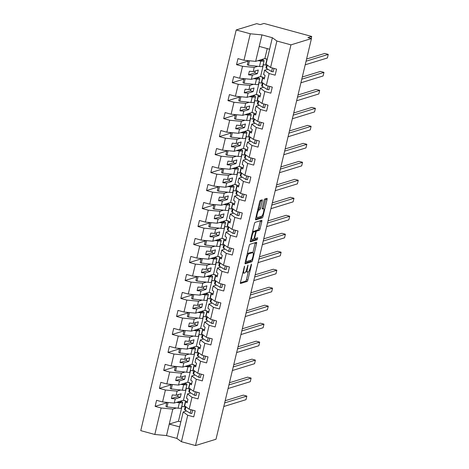 <?xml version="1.0" encoding="UTF-8"?>
<svg xmlns="http://www.w3.org/2000/svg" width="469" height="469" viewBox="0 0 469 469"><rect width="100%" height="100%" fill="white"/><g stroke="black" fill="none" stroke-linecap="round" stroke-linejoin="round"><path stroke-width="0.7" d="M244.56 266.128L240.491 282.203A1.466 0.328 105.2 0 0 240.474 283.505A1.466 0.328 105.2 0 0 240.521 283.499L247.169 281.459A1.466 0.328 105.2 0 0 247.872 279.934L251.448 264.926L251.425 264.018L250.469 267.031A4.69 1.055 105.2 0 1 248.212 271.909L247.655 272.079A4.69 1.055 105.2 0 1 247.503 272.084A4.69 1.055 105.2 0 1 247.55 267.922L247.99 265.073L247.034 268.086A4.69 1.055 105.2 0 1 244.777 272.964L244.226 273.134A4.69 1.055 105.2 0 1 244.068 273.14A4.69 1.055 105.2 0 1 244.12 268.977L244.56 266.128M262.218 201.119A1.466 0.328 105.2 0 0 262.235 199.817A1.466 0.328 105.2 0 0 262.189 199.817L260.324 200.392A1.466 0.328 105.2 0 0 259.615 201.916L255.646 218.583A1.466 0.328 105.2 0 0 255.628 219.885A1.466 0.328 105.2 0 0 255.681 219.879L262.323 217.839A1.466 0.328 105.2 0 0 263.033 216.315L267.002 199.647A1.466 0.328 105.2 0 0 267.019 198.346A1.466 0.328 105.2 0 0 266.967 198.352L264.715 199.044A1.466 0.328 105.2 0 0 264.012 200.568L262.312 207.697A1.466 0.328 105.2 0 0 262.294 208.998A1.466 0.328 105.2 0 0 262.347 208.998L263.461 208.652A3.922 0.879 105.2 0 1 263.59 208.646A3.922 0.879 105.2 0 1 263.484 212.398A3.922 0.879 105.2 0 1 261.661 216.209L257.288 217.552A3.922 0.879 105.2 0 1 257.159 217.557A3.922 0.879 105.2 0 1 257.264 213.811A3.922 0.879 105.2 0 1 259.087 210.001L259.814 209.772A1.466 0.328 105.2 0 0 260.518 208.248L262.218 201.119L260.817 200.738A1.466 0.328 105.2 0 0 260.916 200.21M186.463 410.938L183.197 411.94L187.735 415.247L181.427 441.716L195.497 445.55L215.998 439.248L311.457 38.558L307.945 37.602L311.709 36.447L311.217 38.493M195.497 445.55L290.956 44.86L311.457 38.558M249.86 244.314A1.466 0.328 105.2 0 0 249.156 245.838L245.181 262.499A1.466 0.328 105.2 0 0 245.17 263.801A1.466 0.328 105.2 0 0 245.217 263.801L251.865 261.755A1.466 0.328 105.2 0 0 252.568 260.231L256.537 243.569A1.466 0.328 105.2 0 0 256.555 242.268A1.466 0.328 105.2 0 0 256.502 242.268L249.86 244.314M250.417 240.544L254.386 223.877A1.466 0.328 105.2 0 1 255.089 222.353L261.737 220.307A1.466 0.328 105.2 0 1 261.784 220.307A1.466 0.328 105.2 0 1 261.766 221.608L260.072 228.737A1.466 0.328 105.2 0 1 259.363 230.267L256.672 231.094A1.466 0.328 105.2 0 0 255.963 232.618L254.837 237.349A1.466 0.328 105.2 0 0 254.819 238.651A1.466 0.328 105.2 0 0 254.872 238.651L257.71 237.783L257.205 239.765L250.446 241.84A1.466 0.328 105.2 0 1 250.399 241.84A1.466 0.328 105.2 0 1 250.417 240.544M267.869 69.236L264.604 70.239L263.607 74.413L265.102 75.497L264.246 79.097L262.751 78.006L261.761 82.181L266.292 85.487L272.296 87.117L270.853 93.161L264.85 91.525L260.318 88.225L259.328 92.393L260.817 93.483L259.961 97.077L258.466 95.993L257.475 100.161L262.007 103.467L268.01 105.103L266.568 111.147L260.571 109.512L256.033 106.205L255.042 110.379L256.531 111.464L255.675 115.063L254.186 113.973L253.19 118.147L257.721 121.453L263.725 123.089L262.282 129.133L256.285 127.498L251.747 124.191L250.757 128.365L252.246 129.45L251.39 133.049L249.901 131.959L248.904 136.133L253.436 139.44L259.439 141.075L258.003 147.114L252 145.478L247.468 142.177L246.471 146.346L247.96 147.436L247.104 151.03L245.615 149.945L244.619 154.113L249.156 157.42L255.154 159.055L253.717 165.1L247.714 163.464L243.182 160.158L242.186 164.332L243.681 165.416L242.819 169.016L241.33 167.925L240.339 172.1L244.871 175.406L250.868 177.042L249.432 183.086L243.429 181.45L238.897 178.144L237.9 182.318L239.395 183.402L238.539 187.002L237.044 185.912L236.054 190.086L240.585 193.392L246.588 195.028L245.146 201.066L239.143 199.436L234.611 196.13L233.621 200.298L235.11 201.389L234.254 204.982L232.759 203.898L231.768 208.072L236.3 211.372L242.303 213.008L240.861 219.052L234.863 217.417L230.326 214.11L229.335 218.284L230.824 219.375L229.968 222.968L228.479 221.884L227.483 226.052L232.014 229.359L238.018 230.994L236.575 237.038L230.578 235.403L226.04 232.096L225.05 236.27L226.539 237.355L225.683 240.955L224.194 239.864L223.197 244.038L227.735 247.345L233.732 248.98L232.296 255.019L226.293 253.389L221.761 250.083L220.764 254.251L222.259 255.341L221.397 258.935L219.908 257.85L218.912 262.024L223.449 265.331L229.447 266.961L228.01 273.005L222.007 271.369L217.475 268.063L216.479 272.237L217.974 273.327L217.118 276.921L215.623 275.836L214.632 280.005L219.164 283.311L225.161 284.947L223.725 290.991L217.722 289.355L213.19 286.049L212.193 290.223L213.688 291.308L212.832 294.907L211.337 293.817L210.347 297.991L214.878 301.297L220.881 302.933L219.439 308.971L213.436 307.342L208.904 304.035L207.914 308.203L209.403 309.294L208.547 312.887L207.052 311.803L206.061 315.977L210.593 319.283L216.596 320.913L215.154 326.957L209.156 325.322L204.619 322.015L203.628 326.19L205.117 327.28L204.261 330.874L202.772 329.789L201.776 333.957L206.307 337.264L212.31 338.899L210.868 344.944L204.871 343.308L200.339 340.002L199.343 344.176L200.832 345.26L199.976 348.86L198.487 347.769L197.49 351.943L202.028 355.25L208.025 356.886L206.589 362.924L200.585 361.294L196.054 357.988L195.057 362.156L196.552 363.246L195.69 366.84L194.201 365.756L193.205 369.93L197.742 373.236L203.739 374.866L202.303 380.91L196.3 379.274L191.768 375.968L190.772 380.142L192.267 381.233L191.411 384.826L189.916 383.742L188.925 387.91L193.457 391.216L199.46 392.852L198.018 398.896L192.014 397.261L187.483 393.954L186.492 398.128L187.981 399.213L187.125 402.812L185.63 401.722L184.639 405.896L189.171 409.203L195.174 410.838L193.732 416.877L187.735 415.247M290.956 44.86L276.886 41.026L270.578 67.501L276.575 69.136L275.139 75.181L269.136 73.545L264.604 70.239M270.578 67.501L266.04 64.194L269.611 49.233L259.222 46.402L255.658 61.369L264.868 58.531L266.978 59.106L265.536 65.15L263.431 64.575L260.588 76.517L262.693 77.092L261.251 83.136L259.146 82.562L256.303 94.504L258.407 95.078L256.965 101.116L254.86 100.542L252.017 112.484L254.122 113.058L252.685 119.103L250.575 118.528L247.732 130.47L249.836 131.044L248.4 137.089L246.295 136.514L243.446 148.456L245.551 149.031L244.115 155.069L242.01 154.5L239.161 166.436L241.271 167.011L239.829 173.055L237.724 172.481L234.881 184.423L236.986 184.997L235.544 191.041L233.439 190.467L230.596 202.409L232.7 202.983L231.258 209.022L229.153 208.453L226.31 220.395L228.415 220.963L226.978 227.008L224.868 226.433L222.025 238.375L224.129 238.95L222.693 244.994L220.588 244.419L217.739 256.361L219.85 256.936L218.407 262.974L216.303 262.406L213.459 274.347L215.564 274.916L214.122 280.96L212.017 280.386L209.174 292.328L211.279 292.902L209.836 298.946L207.732 298.372L204.889 310.314L206.993 310.888L205.557 316.927L203.446 316.358L200.603 328.3L202.708 328.869L201.271 334.913L199.167 334.338L196.318 346.28L198.422 346.855L196.986 352.899L194.881 352.325L192.032 364.266L194.143 364.841L192.7 370.879L190.596 370.311L187.752 382.253L189.857 382.821L188.415 388.865L186.31 388.291L183.467 400.233L185.572 400.807L184.129 406.852L182.025 406.277L178.46 421.238L169.245 424.076L166.507 435.584L154.823 434.476L140.753 430.642L236.212 29.952L256.707 23.649L260.219 24.605L263.977 23.45L311.709 36.447M263.584 87.216L260.318 88.225M259.298 105.203L256.033 106.205M255.013 123.189L251.747 124.191M250.733 141.169L247.468 142.177M246.448 159.155L243.182 160.158M242.162 177.141L238.897 178.144M237.877 195.122L234.611 196.13M233.591 213.108L230.326 214.11M229.306 231.094L226.04 232.096M225.026 249.074L221.761 250.083M220.741 267.06L217.475 268.063M216.455 285.046L213.19 286.049M212.17 303.027L208.904 304.035M207.884 321.013L204.619 322.015M203.605 338.999L200.339 340.002M199.319 356.985L196.054 357.988M195.034 374.966L191.768 375.968M190.748 392.952L187.483 393.954M264.68 58.59L266.949 59.211M248.201 61.081L236.534 64.663L242.537 66.299L239.688 78.241L251.372 79.349L260.588 76.517M257.827 66.299L254.216 67.407L242.537 66.299M260.395 76.576L262.669 77.197M243.915 79.062L232.249 82.65L238.252 84.285L235.409 96.227L247.087 97.335L256.303 94.504M253.541 84.285L249.93 85.393L238.252 84.285M256.109 94.562L258.384 95.178M239.63 97.048L227.963 100.636L233.967 102.265L231.123 114.207L242.801 115.321L252.017 112.484M249.256 102.265L245.645 103.379L233.967 102.265M251.824 112.548L254.098 113.164M235.35 115.034L223.684 118.616L229.681 120.252L226.838 132.194L238.516 133.302L247.732 130.47M244.97 120.252L241.365 121.36L229.681 120.252M247.538 130.529L249.813 131.15M231.065 133.014L219.398 136.602L225.396 138.238L222.552 150.18L234.23 151.288L243.446 148.456M240.685 138.238L237.079 139.346L225.396 138.238M243.259 148.515L245.527 149.13M226.779 151L215.113 154.588L221.116 156.218L218.267 168.16L229.951 169.274L239.161 166.436M236.399 156.224L232.794 157.332L221.116 156.218M238.973 166.501L241.242 167.116M222.494 168.987L210.827 172.569L216.83 174.204L213.981 186.146L225.665 187.254L234.881 184.423M232.12 174.204L228.509 175.312L216.83 174.204M234.688 184.481L236.962 185.103M218.208 186.967L206.542 190.555L212.545 192.19L209.702 204.132L221.38 205.24L230.596 202.409M227.834 192.19L224.223 193.298L212.545 192.19M230.402 202.467L232.677 203.083M213.923 204.953L202.256 208.541L208.259 210.176L205.416 222.113L217.094 223.226L226.31 220.395M223.549 210.176L219.938 211.285L208.259 210.176M226.117 220.453L228.391 221.069M209.643 222.939L197.977 226.521L203.974 228.157L201.131 240.099L212.809 241.207L222.025 238.375M219.263 228.157L215.658 229.265L203.974 228.157M221.831 238.434L224.106 239.055M205.358 240.919L193.691 244.507L199.688 246.143L196.845 258.085L208.523 259.193L217.739 256.361M214.978 246.143L211.372 247.251L199.688 246.143M217.552 256.42L219.82 257.041M201.072 258.906L189.406 262.493L195.409 264.129L192.56 276.065L204.244 277.179L213.459 274.347M210.692 264.129L207.087 265.237L195.409 264.129M213.266 274.406L215.535 275.022M196.787 276.892L185.12 280.474L191.123 282.109L188.28 294.051L199.958 295.159L209.174 292.328M206.413 282.109L202.801 283.217L191.123 282.109M208.981 292.386L211.255 293.008M192.501 294.872L180.835 298.46L186.838 300.096L183.995 312.037L195.673 313.145L204.889 310.314M202.127 300.096L198.516 301.204L186.838 300.096M204.695 310.372L206.97 310.994M188.216 312.858L176.555 316.446L182.552 318.082L179.709 330.024L191.387 331.132L200.603 328.3M197.842 318.082L194.23 319.19L182.552 318.082M200.41 328.359L202.684 328.974M183.936 330.844L172.27 334.432L178.267 336.062L175.424 348.004L187.102 349.112L196.318 346.28M193.556 336.062L189.951 337.17L178.267 336.062M196.124 346.339L198.399 346.96M179.65 348.83L167.984 352.412L173.987 354.048L171.138 365.99L182.822 367.098L192.032 364.266M189.271 354.048L185.665 355.156L173.987 354.048M191.844 364.325L194.113 364.946M175.365 366.811L163.699 370.399L169.702 372.034L166.853 383.976L178.537 385.084L187.752 382.253M184.991 372.034L181.38 373.142L169.702 372.034M187.559 382.311L189.834 382.927M171.079 384.797L159.413 388.385L165.416 390.015L162.573 401.956L156.57 400.321L155.128 406.365L161.131 408.001L154.823 434.476M180.706 390.015L177.094 391.128L165.416 390.015M183.273 400.291L185.548 400.913M166.794 402.783L155.128 406.365M176.42 408.001L172.809 409.109L161.131 408.001M255.658 61.369L243.974 60.255L237.976 58.625L236.534 64.663M232.249 82.65L233.691 76.605L239.688 78.241M227.963 100.636L229.405 94.591L235.409 96.227M223.684 118.616L225.12 112.578L231.123 114.207M219.398 136.602L220.835 130.558L226.838 132.194M215.113 154.588L216.549 148.544L222.552 150.18M210.827 172.569L212.269 166.53L218.267 168.16M206.542 190.555L207.984 184.51L213.981 186.146M202.256 208.541L203.698 202.497L209.702 204.132M197.977 226.521L199.413 220.483L205.416 222.113M193.691 244.507L195.127 238.463L201.131 240.099M189.406 262.493L190.848 256.449L196.845 258.085M185.12 280.474L186.562 274.435L192.56 276.065M180.835 298.46L182.277 292.416L188.28 294.051M176.555 316.446L177.991 310.402L183.995 312.037M172.27 334.432L173.706 328.388L179.709 330.024M167.984 352.412L169.42 346.368L175.424 348.004M163.699 370.399L165.141 364.354L171.138 365.99M159.413 388.385L160.855 382.341L166.853 383.976M269.136 73.545L266.292 85.487M264.85 91.525L262.007 103.467M260.571 109.512L257.721 121.453M256.285 127.498L253.436 139.44M252 145.478L249.156 157.42M247.714 163.464L244.871 175.406M243.429 181.45L240.585 193.392M239.143 199.436L236.3 211.372M234.863 217.417L232.014 229.359M230.578 235.403L227.735 247.345M226.293 253.389L223.449 265.331M222.007 271.369L219.164 283.311M217.722 289.355L214.878 301.297M213.436 307.342L210.593 319.283M209.156 325.322L206.307 337.264M204.871 343.308L202.028 355.25M200.585 361.294L197.742 373.236M196.3 379.274L193.457 391.216M192.014 397.261L189.171 409.203M276.886 41.026L272.348 37.719L261.96 34.894L250.282 33.786L243.974 60.255M250.282 33.786L236.212 29.952M254.216 67.407L253.219 71.581L249.379 71.218L248.523 74.811L252.363 75.181L251.372 79.349M255.236 70.96L254.773 72.888L257.44 73.615L258.302 70.022L253.219 71.581M257.44 73.615L252.363 75.181M264.639 77.426L262.751 78.006M249.93 85.393L248.939 89.567L245.094 89.198L244.238 92.798L248.078 93.161L247.087 97.335M250.95 88.946L250.493 90.875L253.16 91.602L254.016 88.002L248.939 89.567M253.16 91.602L248.078 93.161M260.359 95.412L258.466 95.993M245.645 103.379L244.654 107.548L240.808 107.184L239.952 110.784L243.798 111.147L242.801 115.321M246.665 106.932L246.207 108.861L248.875 109.588L249.731 105.988L244.654 107.548M248.875 109.588L243.798 111.147M256.074 113.392L254.186 113.973M241.365 121.36L240.368 125.534L236.523 125.17L235.667 128.764L239.512 129.133L238.516 133.302M242.379 124.912L241.922 126.841L244.589 127.568L245.445 123.974L240.368 125.534M244.589 127.568L239.512 129.133M251.789 131.379L249.901 131.959M237.079 139.346L236.083 143.52L232.243 143.151L231.387 146.75L235.227 147.114L234.23 151.288M238.1 142.898L237.636 144.827L240.304 145.554L241.16 141.955L236.083 143.52M240.304 145.554L235.227 147.114M247.503 149.365L245.615 149.945M232.794 157.332L231.797 161.5L227.957 161.137L227.102 164.736L230.941 165.1L229.951 169.274M233.814 160.885L233.351 162.813L236.018 163.54L236.874 159.941L231.797 161.5M236.018 163.54L230.941 165.1M243.218 167.345L241.33 167.925M228.509 175.312L227.518 179.486L223.672 179.123L222.816 182.717L226.656 183.086L225.665 187.254M229.529 178.871L229.071 180.794L231.733 181.521L232.595 177.927L227.518 179.486M231.733 181.521L226.656 183.086M238.932 185.331L237.044 185.912M224.223 193.298L223.232 197.472L219.386 197.109L218.531 200.703L222.376 201.066L221.38 205.24M225.243 196.851L224.786 198.78L227.453 199.507L228.309 195.913L223.232 197.472M227.453 199.507L222.376 201.066M234.652 203.317L232.759 203.898M219.938 211.285L218.947 215.453L215.101 215.089L214.245 218.689L218.091 219.052L217.094 223.226M220.958 214.837L220.5 216.766L223.168 217.493L224.024 213.893L218.947 215.453M223.168 217.493L218.091 219.052M230.367 221.298L228.479 221.884M215.658 229.265L214.661 233.439L210.821 233.075L209.96 236.669L213.805 237.038L212.809 241.207M216.672 232.823L216.215 234.752L218.882 235.473L219.738 231.879L214.661 233.439M218.882 235.473L213.805 237.038M226.081 239.284L224.194 239.864M211.372 247.251L210.376 251.425L206.536 251.062L205.68 254.655L209.52 255.019L208.523 259.193M212.393 250.804L211.929 252.732L214.597 253.459L215.453 249.866L210.376 251.425M214.597 253.459L209.52 255.019M221.796 257.27L219.908 257.85M207.087 265.237L206.09 269.405L202.25 269.042L201.394 272.641L205.234 273.005L204.244 277.179M208.107 268.79L207.644 270.719L210.311 271.445L211.173 267.846L206.09 269.405M210.311 271.445L205.234 273.005M217.51 275.256L215.623 275.836M202.801 283.217L201.811 287.391L197.965 287.028L197.109 290.622L200.949 290.991L199.958 295.159M203.822 286.776L203.364 288.705L206.032 289.426L206.888 285.832L201.811 287.391M206.032 289.426L200.949 290.991M213.231 293.236L211.337 293.817M198.516 301.204L197.525 305.378L193.679 305.014L192.823 308.608L196.669 308.971L195.673 313.145M199.536 304.756L199.079 306.685L201.746 307.412L202.602 303.818L197.525 305.378M201.746 307.412L196.669 308.971M208.945 311.223L207.052 311.803M194.23 319.19L193.24 323.364L189.394 322.994L188.538 326.594L192.384 326.957L191.387 331.132M195.251 322.742L194.793 324.671L197.461 325.398L198.317 321.798L193.24 323.364M197.461 325.398L192.384 326.957M204.66 329.209L202.772 329.789M189.951 337.17L188.954 341.344L185.114 340.981L184.253 344.574L188.098 344.944L187.102 349.112M190.965 340.729L190.508 342.657L193.175 343.378L194.031 339.785L188.954 341.344M193.175 343.378L188.098 344.944M200.374 347.189L198.487 347.769M185.665 355.156L184.669 359.33L180.829 358.967L179.973 362.56L183.813 362.924L182.822 367.098M186.685 358.709L186.222 360.638L188.89 361.365L189.746 357.771L184.669 359.33M188.89 361.365L183.813 362.924M196.089 365.175L194.201 365.756M181.38 373.142L180.383 377.316L176.543 376.947L175.687 380.547L179.527 380.91L178.537 385.084M182.4 376.695L181.937 378.624L184.604 379.351L185.466 375.751L180.383 377.316M184.604 379.351L179.527 380.91M191.803 383.161L189.916 383.742M177.094 391.128L176.104 395.297L172.258 394.933L171.402 398.533L175.242 398.896L174.251 403.064L162.573 401.956M178.114 394.681L177.657 396.61L180.325 397.337L181.181 393.737L176.104 395.297M180.325 397.337L175.242 398.896M174.251 403.064L183.467 400.233M187.524 401.142L185.63 401.722M183.197 411.94L176.889 438.409L166.507 435.584M181.427 441.716L176.889 438.409M172.809 409.109L169.245 424.076L179.633 426.901M272.348 37.719L269.611 49.233M261.96 34.894L259.222 46.402M267.242 48.588L264.868 58.531M178.46 421.238L180.829 421.883M177.657 396.61L171.402 398.533M181.937 378.624L175.687 380.547M186.222 360.638L179.973 362.56M190.508 342.657L184.253 344.574M194.793 324.671L188.538 326.594M199.079 306.685L192.823 308.608M203.364 288.705L197.109 290.622M207.644 270.719L201.394 272.641M211.929 252.732L205.68 254.655M216.215 234.752L209.96 236.669M220.5 216.766L214.245 218.689M224.786 198.78L218.531 200.703M229.071 180.794L222.816 182.717M233.351 162.813L227.102 164.736M237.636 144.827L231.387 146.75M241.922 126.841L235.667 128.764M246.207 108.861L239.952 110.784M250.493 90.875L244.238 92.798M254.773 72.888L248.523 74.811M245.879 271.487A4.69 1.055 105.2 0 0 246.096 271.703L247.503 272.084M240.392 282.731L245.768 281.078A1.466 0.328 105.2 0 0 246.471 279.547L248.3 271.873M252.891 252.609L255.136 243.188A1.466 0.328 105.2 0 0 255.236 242.661M245.082 263.027L250.458 261.374A1.466 0.328 105.2 0 0 251.079 260.166M246.073 260.787L246.061 261.702L251.929 259.908L252.908 256.789A4.69 1.055 105.2 0 0 252.961 252.627A4.69 1.055 105.2 0 0 252.803 252.633L248.816 253.858A4.69 1.055 105.2 0 0 246.559 258.741L246.073 260.787L245.621 260.664M252.961 252.627L251.554 252.246A4.69 1.055 105.2 0 0 251.402 252.252L252.803 252.633M247.327 253.518A4.69 1.055 105.2 0 1 247.415 253.477L251.402 252.252M254.86 231.311A1.466 0.328 105.2 0 1 255.265 230.713L257.962 229.88A1.466 0.328 105.2 0 0 258.665 228.356L260.365 221.227A1.466 0.328 105.2 0 0 260.465 220.7M250.317 241.066L255.798 239.383L256.32 238.205M253.876 231.956A3.922 0.879 105.2 0 0 252.052 235.766A3.922 0.879 105.2 0 0 251.941 239.512A3.922 0.879 105.2 0 0 252.07 239.507L253.612 239.038A1.466 0.328 105.2 0 0 254.321 237.507L255.447 232.776A1.466 0.328 105.2 0 0 255.464 231.475A1.466 0.328 105.2 0 0 255.412 231.481L253.876 231.956L252.545 231.592M254.098 231.123A1.466 0.328 105.2 0 0 254.057 231.094A1.466 0.328 105.2 0 0 254.01 231.1L255.412 231.481M252.557 231.545L254.01 231.1M257.792 209.584L258.413 209.391A1.466 0.328 105.2 0 0 259.117 207.867L260.817 200.738M263.373 208.588L265.595 199.266A1.466 0.328 105.2 0 0 265.694 198.739M255.546 219.105L260.922 217.458A1.466 0.328 105.2 0 0 261.544 216.244M180.917 401.018L182.312 402.033A9.257 1.272 -166.6 0 1 182.676 402.525A9.257 1.272 -166.6 0 1 179.375 402.724L176.461 402.39M182.676 402.525L181.368 407.995A9.257 1.272 -166.6 0 1 178.073 408.188L167.023 406.922L168.078 402.484M167.023 406.922L165.915 406.471L166.894 402.367M177.235 402.15L178.273 402.267A7.463 1.026 13.4 0 0 180.928 402.109A7.463 1.026 13.4 0 0 180.641 401.71L180.049 401.282M224.657 402.906L246.846 396.088L245.985 399.682L223.795 406.506M246.846 396.088L243.335 395.133L225.179 400.714M185.296 406.377L184.557 409.472A9.257 1.272 13.4 0 0 185.132 410.111L190.179 413.23L191.809 413.517L192.612 410.141M191.018 409.707L190.179 413.23M185.202 383.032L186.598 384.047A9.257 1.272 -166.6 0 1 186.955 384.539A9.257 1.272 -166.6 0 1 183.66 384.738L180.741 384.404M186.955 384.539L185.654 390.009A9.257 1.272 -166.6 0 1 182.359 390.208L171.308 388.936L172.363 384.498M171.308 388.936L170.2 388.484L171.179 384.387M181.515 384.164L182.558 384.287A7.463 1.026 13.4 0 0 185.214 384.129A7.463 1.026 13.4 0 0 184.927 383.73L184.335 383.302M189.488 365.046L190.883 366.06A9.257 1.272 -166.6 0 1 191.241 366.559A9.257 1.272 -166.6 0 1 187.946 366.752L185.026 366.418M191.241 366.559L189.939 372.023A9.257 1.272 -166.6 0 1 186.644 372.222L175.594 370.956L176.649 366.512M175.594 370.956L174.486 370.498L175.465 366.4M185.8 366.183L186.838 366.301A7.463 1.026 13.4 0 0 189.499 366.142A7.463 1.026 13.4 0 0 189.206 365.744L188.62 365.316M193.773 347.066L195.168 348.08A9.257 1.272 -166.6 0 1 195.526 348.573A9.257 1.272 -166.6 0 1 192.231 348.772L189.312 348.438M195.526 348.573L194.225 354.042A9.257 1.272 -166.6 0 1 190.924 354.236L179.873 352.969L180.934 348.526M179.873 352.969L178.771 352.518L179.75 348.414M190.086 348.197L191.123 348.315A7.463 1.026 13.4 0 0 193.785 348.156A7.463 1.026 13.4 0 0 193.492 347.758L192.906 347.33M198.059 329.08L199.454 330.094A9.257 1.272 -166.6 0 1 199.812 330.586A9.257 1.272 -166.6 0 1 196.511 330.786L193.597 330.452M199.812 330.586L198.51 336.056A9.257 1.272 -166.6 0 1 195.21 336.255L184.159 334.983L185.22 330.545M184.159 334.983L183.057 334.532L184.03 330.434M194.371 330.211L195.409 330.334A7.463 1.026 13.4 0 0 198.065 330.176A7.463 1.026 13.4 0 0 197.777 329.777L197.191 329.349M228.936 384.926L251.126 378.102L250.27 381.702L228.081 388.52M251.126 378.102L247.62 377.146L229.464 382.727M189.582 388.391L188.843 391.492A9.257 1.272 13.4 0 0 189.417 392.131L194.465 395.244L196.095 395.537L196.898 392.154M195.303 391.721L194.465 395.244M233.222 366.94L255.412 360.116L254.556 363.715L232.366 370.533M255.412 360.116L251.906 359.16L233.75 364.741M193.861 370.404L193.122 373.506A9.257 1.272 13.4 0 0 193.703 374.145L198.745 377.258L200.38 377.551L201.183 374.168M199.583 373.734L198.745 377.258M237.507 348.954L259.697 342.136L258.841 345.729L236.652 352.553M259.697 342.136L256.185 341.18L238.029 346.761M198.147 352.424L197.408 355.52A9.257 1.272 13.4 0 0 197.982 356.159L203.03 359.277L204.66 359.565L205.469 356.188M203.868 355.754L203.03 359.277M241.793 330.967L263.983 324.149L263.127 327.749L240.937 334.567M263.983 324.149L260.471 323.194L242.315 328.775M202.432 334.438L201.693 337.539A9.257 1.272 13.4 0 0 202.268 338.178L207.316 341.291L208.945 341.584L209.754 338.202M208.154 337.768L207.316 341.291M202.344 311.094L203.734 312.108A9.257 1.272 -166.6 0 1 204.097 312.606A9.257 1.272 -166.6 0 1 200.796 312.8L197.883 312.465M204.097 312.606L202.79 318.07A9.257 1.272 -166.6 0 1 199.495 318.269L188.444 317.003L189.505 312.559M188.444 317.003L187.342 316.546L188.315 312.448M198.657 312.231L199.694 312.348A7.463 1.026 13.4 0 0 202.35 312.19A7.463 1.026 13.4 0 0 202.063 311.791L201.477 311.363M246.078 312.987L268.268 306.163L267.406 309.763L245.223 316.581M268.268 306.163L264.756 305.208L246.6 310.789M206.718 316.452L205.979 319.553A9.257 1.272 13.4 0 0 206.553 320.192L211.601 323.305L213.231 323.598L214.034 320.216M212.439 319.782L211.601 323.305M206.624 293.113L208.019 294.127A9.257 1.272 -166.6 0 1 208.377 294.62A9.257 1.272 -166.6 0 1 205.082 294.819L202.162 294.485M208.377 294.62L207.075 300.09A9.257 1.272 -166.6 0 1 203.781 300.283L192.73 299.017L193.785 294.573M192.73 299.017L191.622 298.565L192.601 294.462M202.936 294.245L203.98 294.362A7.463 1.026 13.4 0 0 206.636 294.204A7.463 1.026 13.4 0 0 206.348 293.805L205.756 293.377M250.364 295.001L272.548 288.183L271.692 291.777L249.502 298.601M272.548 288.183L269.042 287.227L250.886 292.808M211.003 298.472L210.264 301.567A9.257 1.272 13.4 0 0 210.839 302.206L215.887 305.325L217.516 305.612L218.32 302.235M216.725 301.801L215.887 305.325M210.909 275.127L212.305 276.141A9.257 1.272 -166.6 0 1 212.662 276.634A9.257 1.272 -166.6 0 1 209.367 276.833L206.448 276.499M212.662 276.634L211.361 282.103A9.257 1.272 -166.6 0 1 208.066 282.303L197.015 281.031L198.07 276.593M197.015 281.031L195.907 280.579L196.886 276.481M207.222 276.259L208.259 276.382A7.463 1.026 13.4 0 0 210.921 276.218A7.463 1.026 13.4 0 0 210.634 275.825L210.042 275.397M254.644 277.015L276.833 270.197L275.977 273.796L253.788 280.614M276.833 270.197L273.327 269.241L255.171 274.822M215.283 280.485L214.55 283.587A9.257 1.272 13.4 0 0 215.124 284.226L220.166 287.339L221.802 287.632L222.605 284.249M221.01 283.815L220.166 287.339M215.195 257.141L216.59 258.155A9.257 1.272 -166.6 0 1 216.948 258.654A9.257 1.272 -166.6 0 1 213.653 258.847L210.733 258.513M216.948 258.654L215.646 264.117A9.257 1.272 -166.6 0 1 212.351 264.317L201.301 263.05L202.356 258.607M201.301 263.05L200.193 262.593L201.172 258.495M211.507 258.278L212.545 258.396A7.463 1.026 13.4 0 0 215.207 258.237A7.463 1.026 13.4 0 0 214.913 257.839L214.327 257.411M258.929 259.035L281.119 252.211L280.263 255.81L258.073 262.628M281.119 252.211L277.613 251.255L259.451 256.836M219.568 262.499L218.83 265.601A9.257 1.272 13.4 0 0 219.41 266.24L224.452 269.353L226.087 269.646L226.89 266.263M225.29 265.829L224.452 269.353M219.48 239.161L220.876 240.175A9.257 1.272 -166.6 0 1 221.233 240.667A9.257 1.272 -166.6 0 1 217.938 240.867L215.019 240.533M221.233 240.667L219.932 246.137A9.257 1.272 -166.6 0 1 216.631 246.331L205.58 245.064L206.641 240.62M205.58 245.064L204.478 244.613L205.451 240.509M215.793 240.292L216.83 240.409A7.463 1.026 13.4 0 0 219.492 240.251A7.463 1.026 13.4 0 0 219.199 239.852L218.613 239.424M263.215 241.048L285.404 234.23L284.548 237.824L262.359 244.648M285.404 234.23L281.892 233.275L263.736 238.856M223.854 244.519L223.115 247.614A9.257 1.272 13.4 0 0 223.69 248.253L228.737 251.366L230.367 251.66L231.176 248.283M229.576 247.849L228.737 251.366M223.766 221.175L225.155 222.189A9.257 1.272 -166.6 0 1 225.519 222.681A9.257 1.272 -166.6 0 1 222.218 222.881L219.304 222.546M225.519 222.681L224.217 228.151A9.257 1.272 -166.6 0 1 220.917 228.35L209.866 227.078L210.927 222.64M209.866 227.078L208.764 226.627L209.737 222.529M220.078 222.306L221.116 222.429A7.463 1.026 13.4 0 0 223.772 222.265A7.463 1.026 13.4 0 0 223.484 221.866L222.898 221.438M267.5 223.062L289.69 216.244L288.834 219.844L266.644 226.662M289.69 216.244L286.178 215.289L268.022 220.87M228.139 226.533L227.401 229.634A9.257 1.272 13.4 0 0 227.975 230.267L233.023 233.386L234.652 233.679L235.461 230.297M233.861 229.863L233.023 233.386M228.051 203.188L229.441 204.203A9.257 1.272 -166.6 0 1 229.804 204.701A9.257 1.272 -166.6 0 1 226.504 204.894L223.59 204.56M229.804 204.701L228.497 210.165A9.257 1.272 -166.6 0 1 225.202 210.364L214.151 209.098L215.207 204.654M214.151 209.098L213.049 208.641L214.022 204.543M224.364 204.326L225.401 204.443A7.463 1.026 13.4 0 0 228.057 204.285A7.463 1.026 13.4 0 0 227.77 203.886L227.184 203.458M271.786 205.082L293.975 198.258L293.113 201.858L270.93 208.676M293.975 198.258L290.463 197.302L272.307 202.884M232.425 208.547L231.686 211.648A9.257 1.272 13.4 0 0 232.261 212.287L237.308 215.4L238.938 215.693L239.741 212.31M238.146 211.877L237.308 215.4M232.331 185.208L233.726 186.222A9.257 1.272 -166.6 0 1 234.084 186.715A9.257 1.272 -166.6 0 1 230.789 186.914L227.87 186.58M234.084 186.715L232.782 192.184A9.257 1.272 -166.6 0 1 229.488 192.378L218.437 191.112L219.492 186.668M218.437 191.112L217.329 190.654L218.308 186.556M228.643 186.34L229.687 186.457A7.463 1.026 13.4 0 0 232.343 186.299A7.463 1.026 13.4 0 0 232.055 185.9L231.463 185.472M276.071 187.096L298.255 180.278L297.399 183.871L275.209 190.695M298.255 180.278L294.749 179.322L276.593 184.903M236.71 190.561L235.971 193.662A9.257 1.272 13.4 0 0 236.546 194.301L241.594 197.414L243.223 197.707L244.027 194.33M242.432 193.896L241.594 197.414M236.616 167.222L238.012 168.236A9.257 1.272 -166.6 0 1 238.369 168.729A9.257 1.272 -166.6 0 1 235.075 168.928L232.155 168.594M238.369 168.729L237.068 174.198A9.257 1.272 -166.6 0 1 233.773 174.398L222.722 173.125L223.777 168.688M222.722 173.125L221.614 172.674L222.593 168.57M232.929 168.353L233.967 168.477A7.463 1.026 13.4 0 0 236.628 168.312A7.463 1.026 13.4 0 0 236.335 167.914L235.749 167.486M280.351 169.11L302.54 162.292L301.684 165.885L279.495 172.709M302.54 162.292L299.034 161.336L280.878 166.917M240.99 172.58L240.251 175.682A9.257 1.272 13.4 0 0 240.832 176.315L245.873 179.434L247.509 179.727L248.312 176.344M246.717 175.91L245.873 179.434M240.902 149.236L242.297 150.25A9.257 1.272 -166.6 0 1 242.655 150.748A9.257 1.272 -166.6 0 1 239.36 150.942L236.44 150.608M242.655 150.748L241.353 156.212A9.257 1.272 -166.6 0 1 238.059 156.412L227.002 155.139L228.063 150.701M227.002 155.139L225.9 154.688L226.879 150.59M237.214 150.373L238.252 150.49A7.463 1.026 13.4 0 0 240.914 150.332A7.463 1.026 13.4 0 0 240.62 149.933L240.034 149.505M284.636 151.129L306.826 144.305L305.97 147.905L283.78 154.723M306.826 144.305L303.314 143.35L285.158 148.931M245.275 154.594L244.537 157.695A9.257 1.272 13.4 0 0 245.117 158.334L250.159 161.447L251.794 161.741L252.598 158.358M250.997 157.924L250.159 161.447M245.187 131.256L246.583 132.27A9.257 1.272 -166.6 0 1 246.94 132.762A9.257 1.272 -166.6 0 1 243.646 132.962L240.726 132.627M246.94 132.762L245.639 138.226A9.257 1.272 -166.6 0 1 242.338 138.425L231.287 137.159L232.348 132.715M231.287 137.159L230.185 136.702L231.158 132.604M241.5 132.387L242.537 132.504A7.463 1.026 13.4 0 0 245.199 132.346A7.463 1.026 13.4 0 0 244.906 131.947L244.32 131.519M288.922 133.143L311.111 126.325L310.255 129.919L288.066 136.743M311.111 126.325L307.6 125.37L289.443 130.951M249.561 136.608L248.822 139.709A9.257 1.272 13.4 0 0 249.397 140.348L254.444 143.461L256.074 143.754L256.883 140.378M255.283 139.938L254.444 143.461M249.473 113.269L250.862 114.284A9.257 1.272 -166.6 0 1 251.226 114.776A9.257 1.272 -166.6 0 1 247.925 114.975L245.011 114.641M251.226 114.776L249.924 120.246A9.257 1.272 -166.6 0 1 246.624 120.445L235.573 119.173L236.634 114.735M235.573 119.173L234.471 118.721L235.444 114.618M245.785 114.401L246.823 114.524A7.463 1.026 13.4 0 0 249.479 114.36A7.463 1.026 13.4 0 0 249.191 113.961L248.605 113.533M293.207 115.157L315.397 108.339L314.541 111.933L292.351 118.757M315.397 108.339L311.885 107.383L293.729 112.965M253.846 118.628L253.108 121.729A9.257 1.272 13.4 0 0 253.682 122.362L258.73 125.481L260.359 125.768L261.169 122.391M259.568 121.958L258.73 125.481M253.752 95.283L255.148 96.297A9.257 1.272 -166.6 0 1 255.511 96.796A9.257 1.272 -166.6 0 1 252.211 96.989L249.297 96.655M255.511 96.796L254.204 102.26A9.257 1.272 -166.6 0 1 250.909 102.459L239.858 101.187L240.914 96.749M239.858 101.187L238.75 100.735L239.729 96.637M250.071 96.421L251.108 96.538A7.463 1.026 13.4 0 0 253.764 96.38A7.463 1.026 13.4 0 0 253.477 95.981L252.885 95.553M297.493 97.177L319.682 90.353L318.82 93.952L296.637 100.771M319.682 90.353L316.17 89.397L298.014 94.978M258.132 100.642L257.393 103.743A9.257 1.272 13.4 0 0 257.968 104.382L263.015 107.495L264.645 107.788L265.448 104.405M263.854 103.971L263.015 107.495M258.038 77.303L259.433 78.317A9.257 1.272 -166.6 0 1 259.791 78.81A9.257 1.272 -166.6 0 1 256.496 79.009L253.577 78.669M259.791 78.81L258.489 84.273A9.257 1.272 -166.6 0 1 255.195 84.473L244.144 83.206L245.199 78.763M244.144 83.206L243.036 82.749L244.015 78.651M254.35 78.434L255.394 78.552A7.463 1.026 13.4 0 0 258.05 78.393A7.463 1.026 13.4 0 0 257.762 77.995L257.17 77.567M301.772 79.191L323.962 72.373L323.106 75.966L300.916 82.784M323.962 72.373L320.456 71.417L302.3 76.998M262.417 82.655L261.679 85.757A9.257 1.272 13.4 0 0 262.253 86.396L267.301 89.509L268.93 89.802L269.734 86.425M268.139 85.985L267.301 89.509M262.323 59.317L263.719 60.331A9.257 1.272 -166.6 0 1 264.076 60.823A9.257 1.272 -166.6 0 1 260.782 61.023L257.862 60.689M264.076 60.823L262.775 66.293A9.257 1.272 -166.6 0 1 259.48 66.487L248.429 65.22L249.485 60.782M248.429 65.22L247.321 64.769L248.3 60.665M258.636 60.448L259.674 60.571A7.463 1.026 13.4 0 0 262.335 60.407A7.463 1.026 13.4 0 0 262.042 60.009L261.456 59.581M306.058 61.205L328.247 54.386L327.391 57.98L305.202 64.804M328.247 54.386L324.741 53.431L306.585 59.012M266.697 64.675L265.958 67.77A9.257 1.272 13.4 0 0 266.539 68.41L271.58 71.528L273.216 71.816L274.019 68.439M272.425 68.005L271.58 71.528M243.669 268.86L244.12 268.977M247.573 265.864L248.013 265.982M247.104 267.805L247.55 267.922M251.009 264.809L251.448 264.926M246.471 279.547L247.872 279.934M245.768 281.078L247.169 281.459M244.144 266.92L244.584 267.037M255.136 243.188L256.537 243.569M251.665 259.984L252.568 260.231M250.458 261.374L251.865 261.755M247.415 253.477L248.816 253.858M246.108 258.618L246.559 258.741M260.365 221.227L261.766 221.608M258.665 228.356L260.072 228.737M257.962 229.88L259.363 230.267M255.265 230.713L256.672 231.094M255.505 232.495L255.963 232.618M254.386 237.226L254.837 237.349M255.798 239.383L257.205 239.765M259.117 207.867L260.518 208.248M258.413 209.391L259.814 209.772M257.774 209.643L259.087 210.001M262.2 208.312L263.461 208.652M265.595 199.266L267.002 199.647M261.937 216.016L263.033 216.315M260.922 217.458L262.323 217.839M178.073 408.188L179.375 402.724M180.489 402.338L180.641 401.71M185.917 406.828L185.132 410.111M182.359 390.208L183.66 384.738M184.774 384.351L184.927 383.73M186.644 372.222L187.946 366.752M189.06 366.365L189.206 365.744M190.924 354.236L192.231 348.772M193.345 348.385L193.492 347.758M195.21 336.255L196.511 330.786M197.631 330.399L197.777 329.777M190.197 388.842L189.417 392.131M194.483 370.856L193.703 374.145M198.768 352.876L197.982 356.159M203.054 334.889L202.268 338.178M199.495 318.269L200.796 312.8M201.916 312.413L202.063 311.791M207.339 316.903L206.553 320.192M203.781 300.283L205.082 294.819M206.196 294.432L206.348 293.805M211.619 298.923L210.839 302.206M208.066 282.303L209.367 276.833M210.481 276.446L210.634 275.825M215.904 280.937L215.124 284.226M212.351 264.317L213.653 258.847M214.767 258.46L214.913 257.839M220.19 262.951L219.41 266.24M216.631 246.331L217.938 240.867M219.052 240.48L219.199 239.852M224.475 244.97L223.69 248.253M220.917 228.35L222.218 222.881M223.338 222.494L223.484 221.866M228.761 226.984L227.975 230.267M225.202 210.364L226.504 204.894M227.623 204.507L227.77 203.886M233.046 208.998L232.261 212.287M229.488 192.378L230.789 186.914M231.903 186.521L232.055 185.9M237.326 191.018L236.546 194.301M233.773 174.398L235.075 168.928M236.188 168.541L236.335 167.914M241.611 173.032L240.832 176.315M238.059 156.412L239.36 150.942M240.474 150.555L240.62 149.933M245.897 155.046L245.117 158.334M242.338 138.425L243.646 132.962M244.759 132.569L244.906 131.947M250.182 137.065L249.397 140.348M246.624 120.445L247.925 114.975M249.045 114.588L249.191 113.961M254.468 119.079L253.682 122.362M250.909 102.459L252.211 96.989M253.324 96.602L253.477 95.981M258.753 101.093L257.968 104.382M255.195 84.473L256.496 79.009M257.61 78.616L257.762 77.995M263.033 83.113L262.253 86.396M259.48 66.487L260.782 61.023M261.895 60.636L262.042 60.009M267.318 65.127L266.539 68.41M242.737 272.782L244.068 273.14M250.739 239.184L251.941 239.512M254.057 231.094L255.464 231.475M255.968 217.235L257.159 217.557M262.206 208.271L263.59 208.646"/></g></svg>
